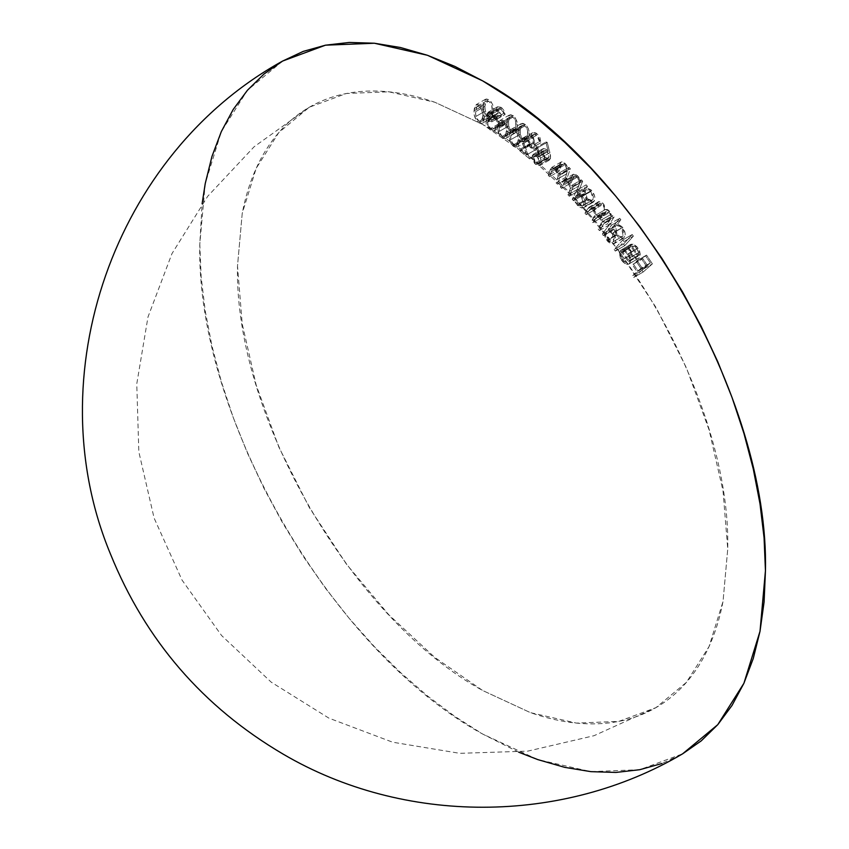 <?xml version="1.0" encoding="UTF-8"?>
<svg xmlns="http://www.w3.org/2000/svg" width="849" height="849" viewBox="0 0 849 849"><rect width="100%" height="100%" fill="white"/><g stroke="black" fill="none" stroke-linecap="round" stroke-linejoin="round"><path stroke-width="0.64" stroke-dasharray="4.25 3.18" d="M518.739 752.203L482.625 734.024L537.799 759.6L590.851 771.645L639.753 769.703L682.607 753.827L662.04 763.484M282.632 61.054L247.462 90.238L221.324 131.606L205.235 183.575L199.791 244.151C195.896 416.413 331.492 651.268 482.625 734.024L454.905 716.439L427.44 695.893L400.526 672.557L374.388 646.673L349.3 618.486L325.496 588.261L303.199 556.307L282.632 522.91L263.997 488.398L247.462 453.111L233.188 417.379L221.324 381.562L211.974 345.989L205.235 310.999L201.16 276.954L199.791 244.151L202.115 203.781M637.864 256.377L635.116 256.897L632.643 255.156L630.308 250.975L630.054 247.844L628.706 246.847L629.003 250.773L631.051 254.88L634.214 258.064L637.461 258.849L639.382 257.682L640.252 254.275L639.605 251.124L636.803 246.613L633.641 244.332L631.21 244.141L629.799 245L637.864 256.377L629.799 245L630.552 244.427L620.375 250.444L629.799 245L633.004 244.13L637.917 248.014L640.252 254.275L639.106 258L629.045 263.943L639.106 258C636.771 259.815 634.086 258.775 631.051 254.88L628.706 246.847L630.054 247.844L631.911 254.244L622.487 259.688L620.63 253.289L630.054 247.844L620.63 253.289L619.282 252.291L628.706 246.847L619.282 252.291L621.627 260.325L631.051 254.88L621.627 260.325C624.662 264.219 627.347 265.259 629.671 263.445L630.828 259.72L640.252 254.275L630.828 259.72L628.493 253.458L637.917 248.014L628.493 253.458L623.58 249.574L633.004 244.13L623.58 249.574L620.375 250.444L628.44 261.821L637.864 256.377L627.91 262.224L625.692 262.341L622.487 259.688L631.911 254.244C634.192 257.056 636.177 257.767 637.864 256.377L628.44 261.821C626.753 263.211 624.758 262.5 622.487 259.688L620.874 256.419L620.63 253.289L619.282 252.291L620.407 258.34L624.79 263.508L628.929 264.007L630.786 260.866L630.648 258.181L628.992 254.191L624.206 249.776L621.776 249.585L620.375 250.444L628.44 261.821M617.573 224.051L620.874 219.785L619.685 218.257L611.651 228.625L612.84 230.164L613.838 228.88L615.451 233.73L618.56 237.338L620.799 238.473L623.665 238.134L625.14 235.523L625.055 232.891L621.956 226.619L617.573 224.051L622.519 227.309C625.299 231.363 625.904 234.749 624.333 237.476L623.431 238.282L616.459 235.215L613.838 228.88L612.84 230.164L611.651 228.625L619.685 218.257L620.874 219.785L611.439 225.229L610.251 223.69L619.685 218.257L610.251 223.69L602.228 234.069L611.651 228.625L602.228 234.069L603.416 235.608L612.84 230.164L603.416 235.608L604.414 234.313L613.838 228.88L604.414 234.313L607.035 240.66L616.459 235.215L607.035 240.66L614.007 243.716L624.333 237.476L614.909 242.92C616.47 240.193 615.865 236.807 613.095 232.753L622.519 227.309L613.095 232.753L608.139 229.495L617.573 224.051L608.139 229.495L611.439 225.229L620.874 219.785L617.573 224.051M586.606 187.916L587.434 186.249L586.15 184.849L581.639 193.89L582.923 195.291L583.698 193.742L585.746 198.581L589.047 201.807L591.254 202.571L593.865 201.669L594.937 198.624L594.565 195.854L590.957 189.794L586.606 187.916L591.562 190.409C594.608 194.177 595.563 197.658 594.417 200.842L593.186 202.232L586.85 199.961L583.698 193.742L582.923 195.291L581.639 193.89L586.15 184.849L587.434 186.249L578.01 191.694L576.726 190.293L586.15 184.849L576.726 190.293L572.215 199.335L581.639 193.89L572.215 199.335L573.489 200.735L582.923 195.291L573.489 200.735L574.264 199.186L583.698 193.742L574.264 199.186L577.426 205.405L586.85 199.961L577.426 205.405L583.751 207.676L594.417 200.842L584.993 206.286C586.128 203.102 585.184 199.621 582.138 195.854L591.562 190.409L582.138 195.854L577.171 193.36L586.606 187.916L577.171 193.36L578.01 191.694L587.434 186.249L586.606 187.916M552.221 169.683L549.611 176.698L548.263 175.403L550.322 169.482L551.956 167.338L554.015 167.529L556.265 169.333L558.918 174.586L559.544 172.772L560.892 174.077L557.422 184.191L556.074 182.896L557.422 184.191L566.856 178.746L565.498 177.452L556.074 182.896L557.347 179.181L566.771 173.737L557.347 179.181L558.101 176.252L567.525 170.808L558.101 176.252L557.496 173.1L555.554 170.193L564.988 164.748L555.554 170.193L553.644 169.036L552.221 169.683L555.554 170.193L558.101 176.252L556.074 182.896L565.498 177.452L566.856 178.746L570.326 168.633L568.968 167.327L568.352 169.153L566.23 164.547L562.887 161.883L561.38 161.894L560.213 163.05L557.687 169.959L559.035 171.254L561.921 163.931L563.078 163.592L564.988 164.748L567.525 170.065L565.498 177.452L567.525 170.808L564.988 164.748L561.645 164.239L559.035 171.254L557.687 169.959L561.125 162.021L565.126 163.295L568.352 169.153L568.968 167.327L570.326 168.633L566.856 178.746L557.422 184.191L560.892 174.077L570.326 168.633L560.892 174.077L559.544 172.772L568.968 167.327L559.544 172.772L558.918 174.586L568.352 169.153L558.918 174.586L555.692 168.739L565.126 163.295L555.692 168.739L551.691 167.465L550.056 170.193L559.48 164.748L550.056 170.193L548.263 175.403L557.687 169.959L548.263 175.403L549.611 176.698L559.035 171.254L549.611 176.698L551.266 171.869L560.69 166.425L551.266 171.869L552.221 169.683L561.645 164.239L552.741 169.195L561.645 164.239M532.96 135.713L534.361 134.259L536.748 135.182L538.966 138.26L539.402 141.634L540.802 142.77L540.134 138.005L538.775 135.596L536.069 133.038L533.522 132.348L531.803 133.686L531.623 137.273L536.186 149.392L529.436 143.884L529.15 145.338L539.073 153.446L533.384 139.066L532.96 135.713L534.732 142.643L539.073 153.446L529.15 145.338L529.436 143.884L536.186 149.392L533.363 142.367L531.548 134.524L532.716 132.635L536.961 133.686L540.802 142.77L539.402 141.634L536.748 135.182L527.325 140.626L529.967 147.068L539.402 141.634L529.967 147.068L531.368 148.214L540.802 142.77L531.368 148.214L527.526 139.13L536.961 133.686L527.526 139.13L523.292 138.079L522.114 139.968L531.548 134.524L522.114 139.968L523.939 147.8L533.363 142.367L523.939 147.8L526.751 154.836L536.186 149.392L526.751 154.836L520.013 149.328L529.436 143.884L520.013 149.328L519.715 150.782L529.15 145.338L519.715 150.782L529.638 158.88L539.073 153.446L529.638 158.88L525.308 148.087L534.732 142.643L525.308 148.087L523.536 141.157L532.96 135.713L523.536 141.157L524.311 139.915L527.325 140.626L536.748 135.182L533.734 134.471L532.96 135.713M507.15 120.462L507.14 124.676L509.007 129.971L512.127 132.975L514.95 133.166L516.765 130.29L517.359 124.676L515.502 118.181L513.146 115.644L510.61 114.7L508.063 116.589L507.15 120.462L509.442 115.008L513.146 115.644C516.765 119.359 518.123 123.338 517.221 127.594L514.993 133.144L511.385 132.518L501.961 137.963L505.569 138.589L507.787 133.038L517.221 127.594L507.787 133.038C508.7 128.783 507.341 124.803 503.722 121.089L513.146 115.644L503.722 121.089L500.008 120.452L497.726 125.907L507.15 120.462L497.726 125.907C496.877 130.226 498.289 134.248 501.961 137.963L511.385 132.518C507.723 128.804 506.312 124.782 507.15 120.462M483.463 105.435L483.856 110.179L485.989 115.124L489.098 117.809L492.027 117.587L493.407 114.445L493.609 109.839L492.866 105.212L491.242 101.954L488.801 99.62L486.307 98.972L484.026 101.275L483.463 105.435L485.522 99.237L488.801 99.62C492.547 103.016 494.16 106.995 493.63 111.569L491.645 117.862L488.451 117.47L479.027 122.914L482.221 123.296L484.195 117.013L493.63 111.569L484.195 117.013C484.726 112.439 483.123 108.46 479.377 105.064L488.801 99.62L479.377 105.064L476.098 104.682L474.039 110.879L483.463 105.435L474.039 110.879C473.572 115.506 475.238 119.518 479.027 122.914L488.451 117.47C484.662 114.074 483.007 110.062 483.463 105.435M482.625 124.41L434.805 102.23C419.013 96.744 403.689 93.263 388.821 91.798C373.953 90.323 359.827 90.885 346.445 93.486C333.063 96.086 320.678 100.67 309.301 107.239C297.914 113.808 287.758 122.235 278.812 132.529C269.876 142.823 262.32 154.773 256.165 168.389C250.009 181.994 245.35 197.01 242.22 213.428L237.508 265.928L242.22 323.862L256.165 385.011L278.812 447.02L309.301 507.511L346.445 564.161L388.821 614.782L434.805 657.434L482.625 690.481L530.445 712.651C546.225 718.137 561.55 721.618 576.418 723.093C591.297 724.558 605.422 723.995 618.804 721.395C632.187 718.806 644.561 714.211 655.948 707.641C667.325 701.072 677.481 692.646 686.427 682.352C695.373 672.068 702.919 660.108 709.074 646.503C715.24 632.887 719.888 617.87 723.03 601.453L727.742 548.953L723.03 491.019L709.074 429.87L686.427 367.861L655.948 307.37L618.804 250.731L576.418 200.109L530.445 157.447L482.625 124.41L434.805 102.23L388.821 91.798L346.445 93.486L309.301 107.239L278.812 132.529L256.165 168.389L242.22 213.428L237.508 265.928C234.133 415.214 351.645 618.762 482.625 690.481L530.445 712.651L576.418 723.093L618.804 721.395L655.948 707.641L686.427 682.352L709.074 646.503L723.03 601.453L727.742 548.953C731.116 399.667 613.594 196.119 482.625 124.41M498.076 109.797L499.053 108.407L500.963 108.927L502.746 110.879L503.648 113.437L505.166 114.435L503.871 110.412L501.844 107.897L499.477 106.581L496.983 107.314L496.58 109.914L498.225 113.437L496.378 113.702L495.338 115.262L496.495 120.898L499 124.007L501.759 125.578L503.351 125.556L504.879 123.901L505.155 123.063L503.701 122.107L502.714 123.593L500.804 123.519L497.61 120.494L496.707 117.915L497.174 115.751L498.989 115.284L501.271 116.366L501.356 114.838L499.127 112.715L498.076 109.797L501.356 114.838L501.271 116.366L497.588 115.4L496.686 117.12L500.04 123.094L502.682 123.614L493.025 129.165L502.449 123.721L503.701 122.107L505.155 123.063L503.722 125.397L499.965 124.729L495.232 116.026L496.378 113.702L498.225 113.437L496.527 108.789L497.599 106.73L501.069 107.303L505.166 114.435L503.648 113.437L500.963 108.927L491.539 114.36L494.214 118.881L503.648 113.437L494.214 118.881L495.742 119.879L505.166 114.435L495.742 119.879L491.635 112.747L501.069 107.303L491.635 112.747L488.175 112.174L487.093 114.233L496.527 108.789L487.093 114.233L488.801 118.881L498.225 113.437L488.801 118.881L486.955 119.147L496.378 113.702L486.955 119.147L485.798 121.471L495.232 116.026L485.798 121.471L490.542 130.162L499.965 124.729L490.542 130.162L494.288 130.842L495.731 128.507L505.155 123.063L495.731 128.507L494.267 127.552L503.701 122.107L494.267 127.552L493.025 129.165L490.616 128.539L500.04 123.094L490.616 128.539L487.252 122.564L496.686 117.12L487.252 122.564L488.164 120.845L491.836 121.81L501.271 116.366L491.836 121.81L491.932 120.282L501.356 114.838L491.932 120.282L488.642 115.241L498.076 109.797L488.642 115.241L489.311 113.968L491.539 114.36L500.963 108.927L498.734 108.523L498.076 109.797M518.845 128.73L519.004 134.853L520.384 138.196L524.024 141.634L527.229 141.104L528.672 137.75L529.171 133.548L528.46 129.027L527.006 126.278L524.831 124.134L522.623 123.307L519.938 124.994L518.845 128.73L521.222 123.636L525.202 124.4C528.778 128.284 530.02 132.285 528.916 136.402L526.592 141.613L522.719 140.86L513.295 146.293L517.168 147.057L519.482 141.847L528.916 136.402L519.482 141.847C520.586 137.729 519.355 133.728 515.778 129.844L525.202 124.4L515.778 129.844L511.788 129.08L509.421 134.174L518.845 128.73L509.421 134.174C508.381 138.366 509.676 142.409 513.295 146.293L522.719 140.86C519.1 136.965 517.816 132.922 518.845 128.73M550.502 158.37L550.555 155.685L547.191 142.261L545.811 142.006L548.21 151.377L545.96 149.191L543.519 148.554L541.874 149.817L541.482 152.618L542.097 154.942L544.994 159.018L546.767 160.164L549.526 159.994L550.502 158.37L549.25 160.174L544.994 159.018L541.598 150.591L542.755 148.819L546.809 149.827L548.21 151.377L545.811 142.006L547.191 142.261L549.919 152.682L540.495 158.126L537.767 147.705L547.191 142.261L537.767 147.705L536.377 147.45L545.811 142.006L536.377 147.45L538.786 156.821L548.21 151.377L538.786 156.821L537.375 155.271L546.809 149.827L537.375 155.271L533.331 154.263L532.164 156.036L541.598 150.591L532.164 156.036L535.56 164.462L544.994 159.018L535.56 164.462L539.826 165.619L541.068 163.815L550.502 158.37L541.068 163.815L540.495 158.126L549.919 152.682L550.502 158.37M564.585 181.76L561.624 188.393L560.308 187.045L562.728 181.272L564.415 179.468L568.183 181.092L571.228 187.003L571.939 185.284L573.266 186.642L569.286 196.236L567.97 194.877L569.286 196.236L578.721 190.792L577.394 189.433L567.97 194.877L569.424 191.365L578.848 185.92L569.424 191.365L570.316 188.563L579.74 183.119L570.316 188.563L569.828 185.464L567.97 182.493L577.394 177.048L567.97 182.493L566.071 181.24L564.585 181.76L567.97 182.493L570.316 188.563L567.97 194.877L577.394 189.433L578.721 190.792L582.69 181.198L581.363 179.839L580.652 181.559L578.678 176.932L575.378 174.119L573.85 174.024L572.608 175.064L569.732 181.601L571.048 182.949L574.317 176.04L575.495 175.796L577.394 177.048L579.771 182.397L577.394 189.433L579.74 183.119L577.394 177.048L574.02 176.316L571.048 182.949L569.732 181.601L573.446 174.194L577.607 175.647L580.652 181.559L581.363 179.839L582.69 181.198L578.721 190.792L569.286 196.236L573.266 186.642L582.69 181.198L573.266 186.642L571.939 185.284L581.363 179.839L571.939 185.284L571.228 187.003L580.652 181.559L571.228 187.003L568.183 181.092L577.607 175.647L568.183 181.092L564.023 179.638L562.356 182.111L571.78 176.666L562.356 182.111L560.308 187.045L569.732 181.601L560.308 187.045L561.624 188.393L571.048 182.949L561.624 188.393L563.524 183.819L572.948 178.375L563.524 183.819L564.585 181.76L574.02 176.316L565.041 181.389L574.02 176.316M607.629 223.658L608.86 225.144L614.145 217.015L612.904 215.519L611.991 216.93L609.72 211.305L607.438 209.491L605.401 209.565L604.106 204.779L601.06 201.595L598.248 201.988L594.385 207.676L595.658 209.204L599.543 203.495L602.058 203.962L603.989 206.891L604.403 209.225L601.028 215.699L602.27 217.185L605.549 212.208L606.589 211.242L607.916 211.422L610.006 213.63L610.993 216.994L607.629 223.658L609.858 220.209C611.513 218.384 611.322 215.858 609.295 212.6L606.409 211.327L602.27 217.185L601.028 215.699L603.098 212.515C604.913 210.669 604.764 208.037 602.684 204.62L599.808 203.293L595.658 209.204L594.385 207.676L598.842 201.531L603.087 203.304L605.401 209.565L609.72 211.305L611.991 216.93L612.904 215.519L614.145 217.015L608.86 225.144L599.436 230.588L604.721 222.459L614.145 217.015L604.721 222.459L603.48 220.963L612.904 215.519L603.48 220.963L602.567 222.374L611.991 216.93L602.567 222.374L601.973 219.626L611.397 214.181L601.973 219.626L600.296 216.75L609.72 211.305L600.296 216.75L595.966 215.009L605.401 209.565L595.966 215.009L593.663 208.748L603.087 203.304L593.663 208.748L589.418 206.976L587.837 208.674L597.261 203.229L587.837 208.674L584.961 213.12L594.385 207.676L584.961 213.12L586.224 214.648L595.658 209.204L586.224 214.648L589.11 210.212L598.534 204.768L589.11 210.212L590.384 208.737L593.249 210.064L602.684 204.62L593.249 210.064C595.34 213.481 595.478 216.113 593.674 217.949L603.098 212.515L593.674 217.949L591.604 221.143L601.028 215.699L591.604 221.143L592.846 222.629L602.27 217.185L592.846 222.629L595.542 218.469L604.976 213.025L595.542 218.469L596.985 216.771L599.861 218.044L609.295 212.6L599.861 218.044C601.888 221.292 602.079 223.828 600.434 225.654L609.858 220.209L600.434 225.654L598.195 229.103L607.629 223.658L598.195 229.103L599.436 230.588L608.86 225.144L607.629 223.658M623.58 244.045L624.747 245.648L633.386 236.118L632.218 234.515L623.58 244.045L632.218 234.515L633.386 236.118L624.747 245.648L615.323 251.092L623.962 241.562L633.386 236.118L623.962 241.562L622.795 239.959L632.218 234.515L622.795 239.959L614.156 249.489L623.58 244.045L614.156 249.489L615.323 251.092L624.747 245.648L623.58 244.045M641.971 270.3L643.128 272.03L652.414 263.869L646.545 255.103L645.633 255.91L650.334 262.935L647.437 265.493L642.725 258.467L641.812 259.274L646.514 266.299L641.971 270.3L646.514 266.299L641.812 259.274L642.725 258.467L647.437 265.493L650.334 262.935L645.633 255.91L646.545 255.103L652.414 263.869L643.128 272.03L633.704 277.474L642.99 269.313L652.414 263.869L642.99 269.313L637.111 260.547L646.545 255.103L636.198 261.354L645.633 255.91L636.198 261.354L640.91 268.38L650.334 262.935L640.91 268.38L638.002 270.937L647.437 265.493L638.002 270.937L633.301 263.912L642.725 258.467L632.388 264.718L641.812 259.274L632.388 264.718L637.09 271.733L646.514 266.299L637.09 271.733L632.537 275.745L641.971 270.3L632.537 275.745L633.704 277.474L643.128 272.03L641.971 270.3M484.195 117.013L483.697 121.184L481.5 123.551L479.027 122.914L476.554 120.569L474.421 115.613L474.039 110.879L474.602 106.709L476.873 104.416L479.377 105.064L481.818 107.399L483.877 112.323L484.195 117.013M479.292 106.656L477.371 106.316L476.172 107.515L475.514 114.042L477.255 119.624L479.006 121.343L480.927 121.694L482.646 118.489L482.741 113.777L481.181 108.598L479.292 106.656C482.126 109.479 483.293 112.652 482.794 116.196L492.218 110.752C492.728 107.207 491.56 104.034 488.716 101.211L479.292 106.656L488.716 101.211L486.488 101.01L484.864 106.316L475.44 111.76L477.053 106.454L479.292 106.656M484.864 106.316L485.331 111.017L475.907 116.462L475.44 111.76L484.864 106.316L485.596 102.071L486.806 100.872L488.716 101.211L490.605 103.154L491.762 105.764L492.218 110.752L482.794 116.196L481.266 121.545L479.006 121.343L475.907 116.462L485.331 111.017L488.43 115.899L479.006 121.343L488.43 115.899L490.701 116.101L492.218 110.752L491.582 115.071L489.449 116.292L486.785 114.318L485.331 111.017L484.864 106.316M502.449 123.721L493.025 129.165L489.947 128.05L488.186 125.939L487.305 122.16L488.854 120.643L491.836 121.81L491.932 120.282L488.886 116.706L488.939 114.297L490.531 113.872L492.027 114.732L494.214 118.881L495.742 119.879L493.163 114.063L490.839 112.301L488.621 111.994L487.559 112.747L487.093 114.774L488.801 118.881L486.148 120.059L486.169 124.198L488.653 128.549L490.542 130.162L493.927 131.001L495.731 128.507L494.267 127.552L493.025 129.165M507.787 133.038L506.938 136.933L505.526 138.61L502.735 138.44L499.583 135.416L497.61 128.857L497.917 124.516L499.265 121.067L502.417 120.378L506.068 123.625L507.819 128.56L507.787 133.038M503.51 122.585L501.908 121.991L500.199 122.988L499.01 129.09L500.157 134.227L502.056 136.466L504.03 137.05L505.802 135.235L506.492 128.581L505.314 124.676L503.51 122.585C506.237 125.631 507.193 128.793 506.397 132.083L515.821 126.639C516.627 123.36 515.661 120.187 512.934 117.141L503.51 122.585L512.934 117.141L510.398 116.769L508.53 121.471L499.106 126.915L500.974 122.214L503.51 122.585M508.53 121.471L508.657 125.992L499.223 131.436L499.106 126.915L508.53 121.471L509.623 117.555L511.236 116.546L512.934 117.141L514.749 119.231L515.736 121.863L515.821 126.639L506.397 132.083L504.635 136.848L502.056 136.466L499.223 131.436L508.657 125.992L511.491 131.022L502.056 136.466L511.491 131.022L514.059 131.404L515.821 126.639L515.226 129.791L513.454 131.606L510.451 130.056L508.795 126.681L508.53 121.471M519.482 141.847L517.805 146.548L515.852 147.376L513.295 146.293L510.949 143.64L509.188 137.071L509.676 132.826L511.194 129.526L514.462 129.059L517.582 131.722L519.429 135.819L519.482 141.847M515.502 131.298L513.507 130.608L512.074 131.478L510.61 137.389L511.809 142.897L513.454 144.839L515.46 145.54L517.349 143.874L518.325 138.578L517.274 133.473L515.502 131.298C518.177 134.471 519.047 137.644 518.092 140.817L527.516 135.373C528.471 132.2 527.611 129.027 524.926 125.854L515.502 131.298L524.926 125.854L522.209 125.387L520.225 129.823L510.801 135.267L512.785 130.831L515.502 131.298M520.225 129.823L520.172 134.269L510.748 139.703L510.801 135.267L520.225 129.823L521.498 126.034L522.931 125.164L524.926 125.854L526.698 128.029L527.611 130.672L527.516 135.373L518.092 140.817L516.245 145.296L513.454 144.839L510.748 139.703L520.172 134.269L522.888 139.395L513.454 144.839L522.888 139.395L525.669 139.852L527.516 135.373L526.773 138.429L524.884 140.096L522.05 138.61L520.32 135.097L520.225 129.823M529.967 147.068L531.368 148.214L531.4 145.964L529.341 141.03L525.754 138.016L523.292 138.079L522.114 139.968L522.199 142.717L526.751 154.836L520.013 149.328L519.715 150.782L529.638 158.88L523.451 141.91L524.937 139.703L527.325 140.626L529.543 143.693L529.967 147.068M537.767 147.705L541.131 161.13L540.919 164.282L539.019 165.884L534.7 163.613L532.047 158.052L532.44 155.261L534.095 153.987L536.536 154.635L538.786 156.821L536.377 147.45L537.767 147.705M533.586 157.277L534.753 161.745L538.234 163.963L539.773 161.926L538.51 158.094L536.175 156.057L533.798 156.725L534.371 156.089L537.406 156.853L546.83 151.409L543.806 150.644L543.02 151.833L533.586 157.277L543.02 151.833L545.291 157.543L535.857 162.987L533.586 157.277M545.291 157.543L548.316 158.317L549.101 157.129L539.667 162.573L538.882 163.761L535.857 162.987L545.291 157.543L542.946 153.202L543.954 150.57L546.83 151.409L537.406 156.853L539.667 162.573L549.101 157.129L546.83 151.409L548.751 154.178L549.101 157.129L547.658 158.519L545.291 157.543M576.726 190.293L578.01 191.694L577.171 193.36L580.907 194.686L583.974 198.401L585.513 204.068L583.719 207.697L581.83 208.016L578.498 206.445L575.399 202.465L574.264 199.186L573.489 200.735L572.215 199.335L576.726 190.293M575.643 196.172L575.484 200.003L577.362 203.654L579.517 205.607L582.839 205.851L584.048 202.89L582.234 197.796L578.073 194.803L575.643 196.172L576.63 195.058L581.48 196.862L590.904 191.418L586.054 189.614L575.643 196.172L585.067 190.728L587.253 198.751L577.829 204.195L575.643 196.172M587.253 198.751L592.178 200.46L582.743 205.904L577.829 204.195L587.253 198.751L584.908 194.559L584.781 191.513L586.043 189.624L589.206 189.974L590.904 191.418L581.48 196.862L583.656 204.896L593.09 199.451L590.904 191.418L593.44 196.851L593.09 199.451L591.902 200.587L588.941 200.162L587.253 198.751M604.721 222.459L599.436 230.588L598.195 229.103L601.57 222.438L599.861 218.044L597.165 216.686L592.846 222.629L591.604 221.143L594.969 214.67L593.249 210.064L590.395 208.727L586.224 214.648L584.961 213.12L588.813 207.432L590.14 206.732L592.942 207.963L595.414 211.836L595.966 215.009L599.192 215.646L601.644 218.862L602.567 222.374L603.48 220.963L604.721 222.459M610.251 223.69L611.439 225.229L608.139 229.495L612.522 232.064L615.631 238.336L615.408 242.039L613.403 243.971L611.376 243.907L608.043 241.816L605.231 237.561L604.414 234.313L603.416 235.608L602.228 234.069L610.251 223.69M606.207 231.809L605.602 235.3L606.993 238.771L610.93 242.124L613.222 241.816L614.241 237.858L612.702 234.144L608.924 231.013L606.207 231.809L616.342 225.717L606.207 231.809C607.81 230.175 609.826 230.758 612.278 233.56L621.701 228.116C619.261 225.314 617.234 224.73 615.631 226.365L617.021 234.186L607.597 239.63L606.207 231.809L616.788 225.526L620.078 226.46L621.701 228.116L612.278 233.56L613.657 241.381L613.042 241.933L623.092 235.937L613.657 241.381C612.033 242.931 610.017 242.347 607.597 239.63L617.021 234.186C619.441 236.903 621.468 237.487 623.092 235.937L621.701 228.116L623.102 230.514L623.644 234.674L622.476 236.489L620.354 236.68L617.796 235.067L615.621 231.777L614.994 227.85L615.631 226.365M613.657 241.381L623.092 235.937M623.962 241.562L622.795 239.959L614.156 249.489L615.323 251.092L623.962 241.562M639.106 258L629.671 263.445M629.799 245L620.375 250.444M622.37 251.506L624.97 251.707L627.687 254.244L629.332 258.075L629.045 260.919L622.37 251.506L631.794 246.061L638.469 255.475L629.045 260.919L622.37 251.506L627.687 254.244L629.332 258.075L629.045 260.919L638.469 255.475L638.766 252.631L629.332 258.075L638.766 252.631L637.111 248.81L627.687 254.244L637.111 248.81L631.794 246.061L622.37 251.506M638.766 252.631L638.469 255.475L631.794 246.061L634.394 246.263L635.827 247.324L638.766 252.631M642.99 269.313L633.704 277.474L632.537 275.745L637.09 271.733L632.388 264.718L633.301 263.912L638.002 270.937L640.91 268.38L636.198 261.354L637.111 260.547L642.99 269.313M309.301 107.239L254.116 146.771L207.772 196.204L171.965 253.639L147.991 316.974L136.774 383.886L138.822 451.795L154.104 518.07L182.047 580.111L221.578 635.519L271.171 682.129L328.924 718.148L392.609 742.196L459.755 753.328L527.77 751.132L594.024 735.701L655.948 707.641M491.645 117.862L482.221 123.296M485.522 99.237L476.098 104.682M486.488 101.01L477.053 106.454M490.701 116.101L481.266 121.545M497.599 106.73L488.175 112.174M503.722 125.397L494.288 130.842M497.588 115.4L488.164 120.845M498.734 108.523L489.311 113.968M514.993 133.144L505.569 138.589M509.442 115.008L500.008 120.452M510.398 116.769L500.974 122.214M514.059 131.404L504.635 136.848M526.592 141.613L517.168 147.057M521.222 123.636L511.788 129.08M522.209 125.387L512.785 130.831M525.669 139.852L516.245 145.296M532.716 132.635L523.292 138.079M533.734 134.471L524.311 139.915M542.755 148.819L533.331 154.263M549.25 160.174L539.826 165.619M543.806 150.644L534.371 156.089M548.316 158.317L538.882 163.761M561.125 162.021L551.691 167.465M573.446 174.194L564.023 179.638M593.186 202.232L583.751 207.676M586.054 189.614L576.63 195.058M592.178 200.46L582.743 205.904M598.842 201.531L589.418 206.976M599.808 203.293L590.384 208.737M606.409 211.327L596.985 216.771M623.431 238.282L614.007 243.716"/><path stroke-width="1.27" d="M202.115 203.781L205.235 183.575L211.974 156.386L221.324 131.606L233.188 109.489L247.462 90.238L263.997 74.033L282.632 61.054L303.199 51.407L325.496 45.177L349.3 42.45L374.388 43.235L400.526 47.523L427.44 55.281L454.905 66.424L482.625 80.857L510.345 98.442L537.799 118.987L564.723 142.324L590.851 168.208L615.949 196.395L639.753 226.619L662.04 258.584L682.607 291.971L701.253 326.483L717.787 361.77L732.05 397.502L743.915 433.319L753.265 468.892L760.014 503.882L764.089 537.937L765.448 570.73L764.089 601.952L760.014 631.306L753.265 658.495L743.915 683.275L732.05 705.402L717.787 724.653L701.253 740.848L682.607 753.838M662.04 763.484L639.753 769.703L615.949 772.431L590.851 771.645L564.723 767.358L537.799 759.6L518.739 752.203M482.625 80.857L427.45 55.281L374.388 43.235L325.496 45.177L282.632 61.054C114.159 153.987 36.358 375.958 110.529 554.164C145.455 640.358 203.017 707.026 283.216 754.167C403.986 825.101 562.144 824.867 682.607 753.827L717.776 724.653L743.915 683.275L760.014 631.306L765.448 570.73C769.343 398.468 633.747 163.613 482.625 80.857"/></g></svg>
